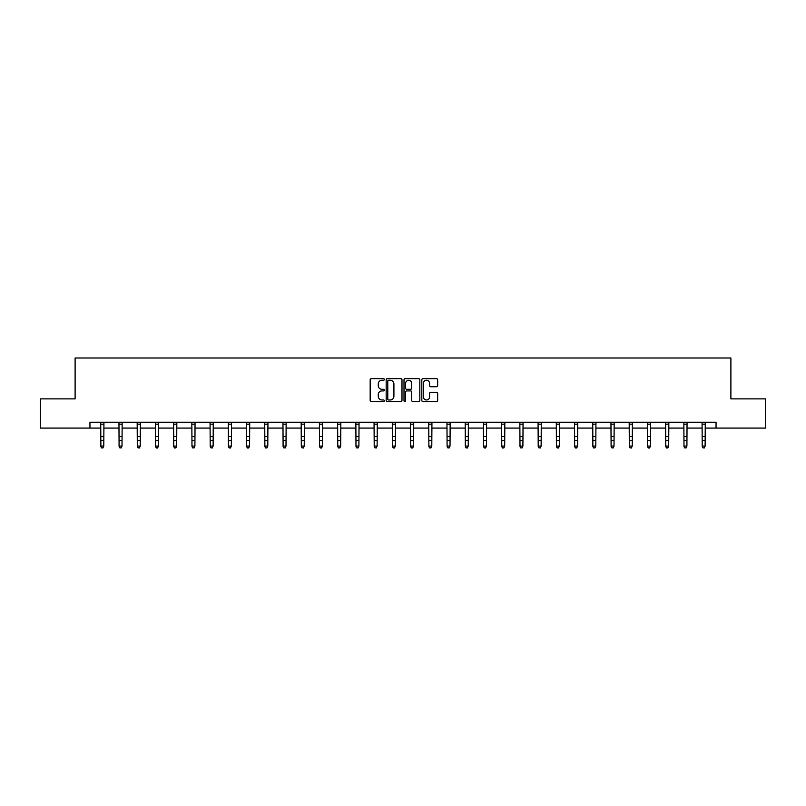<?xml version="1.0" encoding="UTF-8"?>
<svg xmlns="http://www.w3.org/2000/svg" width="806" height="806" viewBox="0 0 806 806"><rect width="100%" height="100%" fill="white"/><g stroke="black" fill="none" stroke-linecap="round" stroke-linejoin="round"><path stroke-width="1.21" d="M384.311 379.455A0.806 0.806 0 0 0 383.505 378.649L371.324 378.649A1.149 1.149 0 0 0 370.176 379.797L370.176 400.441A1.149 1.149 0 0 0 371.324 401.59L383.505 401.59A0.806 0.806 0 0 0 384.311 400.784A0.806 0.806 0 0 0 383.505 399.978L381.933 399.978A3.667 3.667 0 0 1 378.266 396.31L378.266 394.587A3.667 3.667 0 0 1 381.933 390.92L383.505 390.92A0.806 0.806 0 0 0 384.311 390.124A0.806 0.806 0 0 0 383.505 389.318L381.933 389.318A3.667 3.667 0 0 1 378.266 385.651L378.266 383.928A3.667 3.667 0 0 1 381.933 380.261L383.505 380.261A0.806 0.806 0 0 0 384.311 379.455M436.509 386.739A1.149 1.149 0 0 0 437.658 385.59L437.658 379.797A1.149 1.149 0 0 0 436.509 378.649L422.979 378.649A1.149 1.149 0 0 0 421.83 379.797L421.83 400.441A1.149 1.149 0 0 0 422.979 401.59L436.509 401.59A1.149 1.149 0 0 0 437.658 400.441L437.658 393.449A1.149 1.149 0 0 0 436.509 392.3L430.716 392.3A1.149 1.149 0 0 0 429.568 393.449L429.568 396.915A3.063 3.063 0 0 1 426.505 399.978A3.063 3.063 0 0 1 423.442 396.915L423.442 383.324A3.063 3.063 0 0 1 426.505 380.261A3.063 3.063 0 0 1 429.568 383.324L429.568 385.59A1.149 1.149 0 0 0 430.716 386.739L436.509 386.739M89.95 428.087L40.3 428.087L40.3 398.879L75.109 398.879L75.109 357.995L730.891 357.995L730.891 398.879L765.7 398.879L765.7 428.087L716.05 428.087L716.05 422.243L89.95 422.243L89.95 428.087L100.871 428.087M401.993 379.797A1.149 1.149 0 0 0 400.854 378.649L387.323 378.649A1.149 1.149 0 0 0 386.175 379.797L386.175 400.441A1.149 1.149 0 0 0 387.323 401.59L400.854 401.59A1.149 1.149 0 0 0 401.993 400.441L401.993 379.797M405.146 378.649L418.677 378.649A1.149 1.149 0 0 1 419.825 379.797L419.825 400.441A1.149 1.149 0 0 1 418.677 401.59L412.894 401.59A1.149 1.149 0 0 1 411.745 400.441L411.745 392.069A1.149 1.149 0 0 0 410.597 390.92L406.758 390.92A1.149 1.149 0 0 0 405.609 392.069L405.609 400.784A0.806 0.806 0 0 1 404.803 401.59A0.806 0.806 0 0 1 404.008 400.784L404.008 379.797A1.149 1.149 0 0 1 405.146 378.649M103.783 428.087L119.087 428.087M122.008 428.087L137.312 428.087M140.234 428.087L155.538 428.087M158.46 428.087L173.753 428.087M176.675 428.087L191.979 428.087M194.901 428.087L210.205 428.087M213.127 428.087L228.42 428.087M231.342 428.087L246.646 428.087M249.568 428.087L264.872 428.087M267.794 428.087L283.097 428.087M286.009 428.087L301.313 428.087M304.235 428.087L319.539 428.087M322.46 428.087L337.764 428.087M340.676 428.087L355.98 428.087M358.902 428.087L374.206 428.087M377.127 428.087L392.431 428.087M395.353 428.087L410.647 428.087M413.569 428.087L428.873 428.087M431.794 428.087L447.098 428.087M450.02 428.087L465.324 428.087M468.236 428.087L483.54 428.087M486.461 428.087L501.765 428.087M504.687 428.087L519.991 428.087M522.903 428.087L538.207 428.087M541.128 428.087L556.432 428.087M559.354 428.087L574.658 428.087M577.58 428.087L592.873 428.087M595.795 428.087L611.099 428.087M614.021 428.087L629.325 428.087M632.247 428.087L647.54 428.087M650.462 428.087L665.766 428.087M668.688 428.087L683.992 428.087M686.913 428.087L702.217 428.087M705.129 428.087L716.05 428.087M388.583 380.261A0.806 0.806 0 0 0 387.777 381.057L387.777 399.182A0.806 0.806 0 0 0 388.583 399.978L390.245 399.978A3.667 3.667 0 0 0 393.912 396.31L393.912 383.928A3.667 3.667 0 0 0 390.245 380.261L388.583 380.261M411.745 383.384A3.063 3.063 0 0 0 408.672 380.321A3.063 3.063 0 0 0 405.609 383.384L405.609 388.17A1.149 1.149 0 0 0 406.758 389.318L410.597 389.318A1.149 1.149 0 0 0 411.745 388.17L411.745 383.384M100.72 422.243L100.871 446.071L103.783 446.071L102.906 448.005L101.747 447.743L102.906 448.005M102.906 447.743L103.783 446.071L103.934 422.243L100.73 422.263M101.747 448.005L100.871 446.715L101.747 447.743M121.132 447.743L122.008 446.071L122.159 422.243L118.956 422.263L119.087 446.071L122.008 446.071L121.132 448.005L119.963 447.743L121.132 448.005M119.963 448.005L119.087 446.715L119.963 447.743M139.357 447.743L140.234 446.071L140.385 422.243L137.171 422.263L137.312 446.071L140.234 446.071L139.357 448.005L138.189 447.743L139.357 448.005M138.189 448.005L137.312 446.715L138.189 447.743M157.583 447.743L158.46 446.071L158.601 422.243L155.397 422.263L155.538 446.071L158.46 446.071L157.583 448.005L156.414 447.743L157.583 448.005M156.414 448.005L155.538 446.715L156.414 447.743M173.612 422.243L173.753 446.071L176.675 446.071L175.799 448.005L174.63 447.743L175.799 448.005M175.799 447.743L176.675 446.071L176.826 422.243L173.622 422.263M174.63 448.005L173.753 446.715L174.63 447.743M194.024 447.743L194.901 446.071L195.052 422.243L191.838 422.263L191.979 446.071L194.901 446.071L194.024 448.005L192.856 447.743L194.024 448.005M192.856 448.005L191.979 446.715L192.856 447.743M212.25 447.743L213.127 446.071L213.258 422.263L210.064 422.263L210.205 446.071L213.127 446.071L212.25 448.005L211.081 447.743L212.25 448.005M211.081 448.005L210.205 446.715L211.081 447.743M230.466 447.743L231.342 446.071L231.493 422.243L228.289 422.263L228.42 446.071L231.342 446.071L230.466 448.005L229.297 447.743L230.466 448.005M229.297 448.005L228.42 446.715L229.297 447.743M248.691 447.743L249.568 446.071L249.719 422.243L246.505 422.263L246.646 446.071L249.568 446.071L248.691 448.005L247.523 447.743L248.691 448.005M247.523 448.005L246.646 446.715L247.523 447.743M266.917 447.743L267.794 446.071L267.935 422.243L264.731 422.263L264.872 446.071L267.794 446.071L266.917 448.005L265.748 447.743L266.917 448.005M265.748 448.005L264.872 446.715L265.748 447.743M285.133 447.743L286.009 446.071L286.15 422.263L282.956 422.263L283.097 446.071L286.009 446.071L285.133 448.005L283.974 447.743L285.133 448.005M283.974 448.005L283.097 446.715L283.974 447.743M303.358 447.743L304.235 446.071L304.386 422.243L301.172 422.263L301.313 446.071L304.235 446.071L303.358 448.005L302.19 447.743L303.358 448.005M302.19 448.005L301.313 446.715L302.19 447.743M321.584 447.743L322.46 446.071L322.601 422.243L319.398 422.263L319.539 446.071L322.46 446.071L321.584 448.005L320.415 447.743L321.584 448.005M320.415 448.005L319.539 446.715L320.415 447.743M339.81 447.743L340.676 446.071L340.827 422.243L337.623 422.263L337.764 446.071L340.676 446.071L339.81 448.005L338.641 447.743L339.81 448.005M338.641 448.005L337.764 446.715L338.641 447.743M358.025 447.743L358.902 446.071L359.043 422.263L355.849 422.263L355.98 446.071L358.902 446.071L358.025 448.005L356.856 447.743L358.025 448.005M356.856 448.005L355.98 446.715L356.856 447.743M374.055 422.243L374.206 446.071L377.127 446.071L376.251 448.005L375.082 447.743L376.251 448.005M376.251 447.743L377.127 446.071L377.279 422.243L374.065 422.263M375.082 448.005L374.206 446.715L375.082 447.743M394.477 447.743L395.353 446.071L395.494 422.243L392.29 422.263L392.431 446.071L395.353 446.071L394.477 448.005L393.308 447.743L394.477 448.005M393.308 448.005L392.431 446.715L393.308 447.743M412.692 447.743L413.569 446.071L413.72 422.243L410.516 422.263L410.647 446.071L413.569 446.071L412.692 448.005L411.523 447.743L412.692 448.005M411.523 448.005L410.647 446.715L411.523 447.743M430.918 447.743L431.794 446.071L431.935 422.263L428.732 422.263L428.873 446.071L431.794 446.071L430.918 448.005L429.749 447.743L430.918 448.005M429.749 448.005L428.873 446.715L429.749 447.743M446.947 422.243L447.098 446.071L450.02 446.071L449.144 448.005L447.975 447.743L449.144 448.005M449.144 447.743L450.02 446.071L450.161 422.243L446.957 422.263M447.975 448.005L447.098 446.715L447.975 447.743M467.359 447.743L468.236 446.071L468.387 422.243L465.183 422.263L465.324 446.071L468.236 446.071L467.359 448.005L466.19 447.743L467.359 448.005M466.19 448.005L465.324 446.715L466.19 447.743M485.585 447.743L486.461 446.071L486.612 422.243L483.399 422.263L483.54 446.071L486.461 446.071L485.585 448.005L484.416 447.743L485.585 448.005M484.416 448.005L483.54 446.715L484.416 447.743M503.81 447.743L504.687 446.071L504.828 422.243L501.624 422.263L501.765 446.071L504.687 446.071L503.81 448.005L502.642 447.743L503.81 448.005M502.642 448.005L501.765 446.715L502.642 447.743M519.84 422.243L519.991 446.071L522.903 446.071L522.026 448.005L520.867 447.743L522.026 448.005M522.026 447.743L522.903 446.071L523.054 422.243L519.85 422.263M520.867 448.005L519.991 446.715L520.867 447.743M540.252 447.743L541.128 446.071L541.279 422.243L538.076 422.263L538.207 446.071L541.128 446.071L540.252 448.005L539.083 447.743L540.252 448.005M539.083 448.005L538.207 446.715L539.083 447.743M558.477 447.743L559.354 446.071L559.505 422.243L556.291 422.263L556.432 446.071L559.354 446.071L558.477 448.005L557.309 447.743L558.477 448.005M557.309 448.005L556.432 446.715L557.309 447.743M576.703 447.743L577.58 446.071L577.721 422.243L574.517 422.263L574.658 446.071L577.58 446.071L576.703 448.005L575.534 447.743L576.703 448.005M575.534 448.005L574.658 446.715L575.534 447.743M592.732 422.243L592.873 446.071L595.795 446.071L594.919 448.005L593.75 447.743L594.919 448.005M594.919 447.743L595.795 446.071L595.946 422.243L592.742 422.263M593.75 448.005L592.873 446.715L593.75 447.743M613.144 447.743L614.021 446.071L614.172 422.243L610.958 422.263L611.099 446.071L614.021 446.071L613.144 448.005L611.976 447.743L613.144 448.005M611.976 448.005L611.099 446.715L611.976 447.743M631.37 447.743L632.247 446.071L632.378 422.263L629.184 422.263L629.325 446.071L632.247 446.071L631.37 448.005L630.201 447.743L631.37 448.005M630.201 448.005L629.325 446.715L630.201 447.743M649.586 447.743L650.462 446.071L650.613 422.243L647.409 422.263L647.54 446.071L650.462 446.071L649.586 448.005L648.417 447.743L649.586 448.005M648.417 448.005L647.54 446.715L648.417 447.743M667.811 447.743L668.688 446.071L668.839 422.243L665.625 422.263L665.766 446.071L668.688 446.071L667.811 448.005L666.643 447.743L667.811 448.005M666.643 448.005L665.766 446.715L666.643 447.743M686.037 447.743L686.913 446.071L687.055 422.243L683.851 422.263L683.992 446.071L686.913 446.071L686.037 448.005L684.868 447.743L686.037 448.005M684.868 448.005L683.992 446.715L684.868 447.743M704.253 447.743L705.129 446.071L705.27 422.263L702.076 422.263L702.217 446.071L705.129 446.071L704.253 448.005L703.094 447.743L704.253 448.005M703.094 448.005L702.217 446.715L703.094 447.743M103.783 436.489L100.871 436.489M103.783 440.499L100.871 440.499M103.783 424.168L100.871 424.168M122.008 436.489L119.087 436.489M122.008 440.499L119.087 440.499M122.008 424.168L119.087 424.168M140.234 436.489L137.312 436.489M140.234 440.499L137.312 440.499M140.234 424.168L137.312 424.168M158.46 436.489L155.538 436.489M158.46 440.499L155.538 440.499M158.46 424.168L155.538 424.168M176.675 436.489L173.753 436.489M176.675 440.499L173.753 440.499M176.675 424.168L173.753 424.168M194.901 436.489L191.979 436.489M194.901 440.499L191.979 440.499M194.901 424.168L191.979 424.168M213.127 436.489L210.205 436.489M213.127 440.499L210.205 440.499M213.127 424.168L210.205 424.168M231.342 436.489L228.42 436.489M231.342 440.499L228.42 440.499M231.342 424.168L228.42 424.168M249.568 436.489L246.646 436.489M249.568 440.499L246.646 440.499M249.568 424.168L246.646 424.168M267.794 436.489L264.872 436.489M267.794 440.499L264.872 440.499M267.794 424.168L264.872 424.168M286.009 436.489L283.097 436.489M286.009 440.499L283.097 440.499M286.009 424.168L283.097 424.168M304.235 436.489L301.313 436.489M304.235 440.499L301.313 440.499M304.235 424.168L301.313 424.168M322.46 436.489L319.539 436.489M322.46 440.499L319.539 440.499M322.46 424.168L319.539 424.168M340.676 436.489L337.764 436.489M340.676 440.499L337.764 440.499M340.676 424.168L337.764 424.168M358.902 436.489L355.98 436.489M358.902 440.499L355.98 440.499M358.902 424.168L355.98 424.168M377.127 436.489L374.206 436.489M377.127 440.499L374.206 440.499M377.127 424.168L374.206 424.168M395.353 436.489L392.431 436.489M395.353 440.499L392.431 440.499M395.353 424.168L392.431 424.168M413.569 436.489L410.647 436.489M413.569 440.499L410.647 440.499M413.569 424.168L410.647 424.168M431.794 436.489L428.873 436.489M431.794 440.499L428.873 440.499M431.794 424.168L428.873 424.168M450.02 436.489L447.098 436.489M450.02 440.499L447.098 440.499M450.02 424.168L447.098 424.168M468.236 436.489L465.324 436.489M468.236 440.499L465.324 440.499M468.236 424.168L465.324 424.168M486.461 436.489L483.54 436.489M486.461 440.499L483.54 440.499M486.461 424.168L483.54 424.168M504.687 436.489L501.765 436.489M504.687 440.499L501.765 440.499M504.687 424.168L501.765 424.168M522.903 436.489L519.991 436.489M522.903 440.499L519.991 440.499M522.903 424.168L519.991 424.168M541.128 436.489L538.207 436.489M541.128 440.499L538.207 440.499M541.128 424.168L538.207 424.168M559.354 436.489L556.432 436.489M559.354 440.499L556.432 440.499M559.354 424.168L556.432 424.168M577.58 436.489L574.658 436.489M577.58 440.499L574.658 440.499M577.58 424.168L574.658 424.168M595.795 436.489L592.873 436.489M595.795 440.499L592.873 440.499M595.795 424.168L592.873 424.168M614.021 436.489L611.099 436.489M614.021 440.499L611.099 440.499M614.021 424.168L611.099 424.168M632.247 436.489L629.325 436.489M632.247 440.499L629.325 440.499M632.247 424.168L629.325 424.168M650.462 436.489L647.54 436.489M650.462 440.499L647.54 440.499M650.462 424.168L647.54 424.168M668.688 436.489L665.766 436.489M668.688 440.499L665.766 440.499M668.688 424.168L665.766 424.168M686.913 436.489L683.992 436.489M686.913 440.499L683.992 440.499M686.913 424.168L683.992 424.168M705.129 436.489L702.217 436.489M705.129 440.499L702.217 440.499M705.129 424.168L702.217 424.168"/></g></svg>
